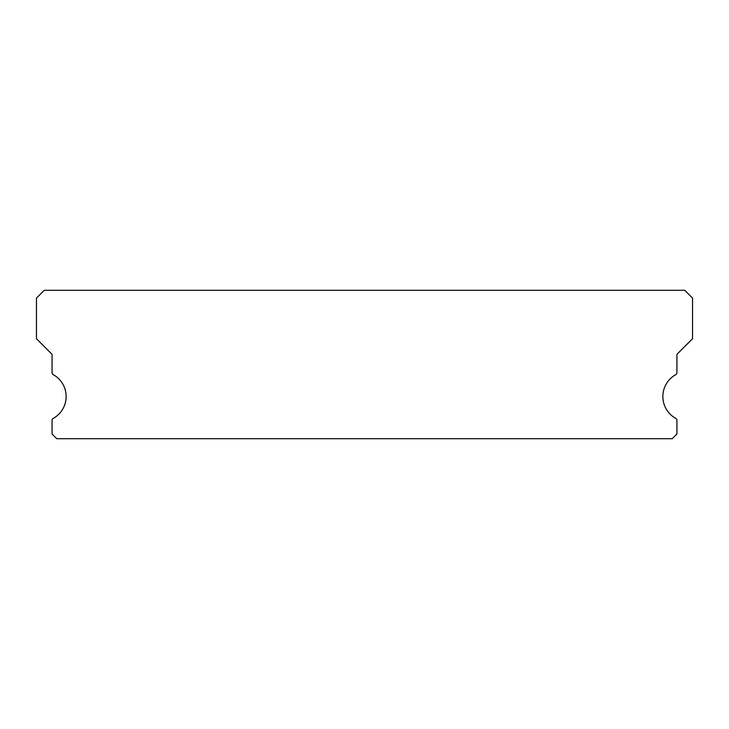 <?xml version="1.0" encoding="UTF-8"?>
<svg xmlns="http://www.w3.org/2000/svg" width="729" height="729" viewBox="0 0 729 729"><rect width="100%" height="100%" fill="white"/><g stroke="black" fill="none" stroke-linecap="round" stroke-linejoin="round"><path stroke-width="1.09" d="M675.719 418.373A24.996 24.996 0 0 1 675.719 374.679A2.342 2.342 0 0 0 676.931 372.628L676.931 354.349L692.55 338.721L692.55 298.106L684.741 290.297L44.259 290.297L36.45 298.106L36.45 338.721L52.069 354.349L52.069 372.628A2.342 2.342 0 0 0 53.281 374.679A24.996 24.996 0 0 1 53.281 418.373A2.342 2.342 0 0 0 52.069 420.423L52.069 434.019L56.762 438.703L672.238 438.703L676.931 434.019L676.931 420.423A2.342 2.342 0 0 0 675.719 418.373"/></g></svg>
